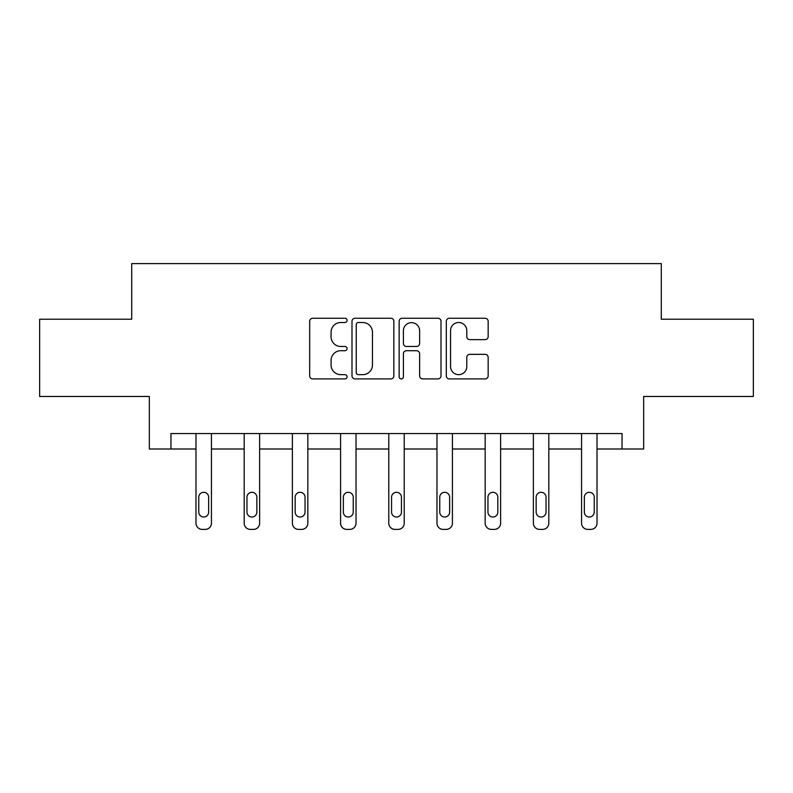 <?xml version="1.0" encoding="UTF-8"?>
<svg xmlns="http://www.w3.org/2000/svg" width="793" height="793" viewBox="0 0 793 793"><rect width="100%" height="100%" fill="white"/><g stroke="black" fill="none" stroke-linecap="round" stroke-linejoin="round"><path stroke-width="1.19" d="M347.066 320.372A2.121 2.121 0 0 0 344.945 318.251L312.72 318.251A3.033 3.033 0 0 0 309.686 321.284L309.686 375.872A3.033 3.033 0 0 0 312.72 378.905L344.945 378.905A2.121 2.121 0 0 0 347.066 376.784A2.121 2.121 0 0 0 344.945 374.663L340.772 374.663A9.704 9.704 0 0 1 331.068 364.958L331.068 360.409A9.704 9.704 0 0 1 340.772 350.704L344.945 350.704A2.121 2.121 0 0 0 347.066 348.583A2.121 2.121 0 0 0 344.945 346.462L340.772 346.462A9.704 9.704 0 0 1 331.068 336.757L331.068 332.208A9.704 9.704 0 0 1 340.772 322.503L344.945 322.503A2.121 2.121 0 0 0 347.066 320.372M485.128 339.632A3.033 3.033 0 0 0 488.161 336.599L488.161 321.284A3.033 3.033 0 0 0 485.128 318.251L449.344 318.251A3.033 3.033 0 0 0 446.31 321.284L446.31 375.872A3.033 3.033 0 0 0 449.344 378.905L485.128 378.905A3.033 3.033 0 0 0 488.161 375.872L488.161 357.375A3.033 3.033 0 0 0 485.128 354.342L469.813 354.342A3.033 3.033 0 0 0 466.78 357.375L466.78 366.544A8.108 8.108 0 0 1 458.671 374.663A8.108 8.108 0 0 1 450.553 366.544L450.553 330.612A8.108 8.108 0 0 1 458.671 322.503A8.108 8.108 0 0 1 466.78 330.612L466.78 336.599A3.033 3.033 0 0 0 469.813 339.632L485.128 339.632M622.039 448.997L643.668 448.997L643.668 396.47L753.35 396.47L753.35 319.232L661.283 319.232L661.283 263.613L131.717 263.613L131.717 319.232L39.65 319.232L39.65 396.47L149.332 396.47L149.332 448.997L195.98 448.997L195.98 523.202A6.175 6.175 0 0 0 202.165 529.387L205.248 529.387A6.175 6.175 0 0 0 211.434 523.202L211.434 448.997L244.185 448.997L244.185 523.202A6.175 6.175 0 0 0 250.36 529.387L253.453 529.387A6.175 6.175 0 0 0 259.628 523.202L259.628 448.997L292.379 448.997L292.379 523.202A6.175 6.175 0 0 0 298.555 529.387L301.647 529.387A6.175 6.175 0 0 0 307.833 523.202L307.833 448.997L340.574 448.997L340.574 523.202A6.175 6.175 0 0 0 346.759 529.387L349.852 529.387A6.175 6.175 0 0 0 356.027 523.202L356.027 448.997L388.778 448.997L388.778 523.202A6.175 6.175 0 0 0 394.954 529.387L398.046 529.387A6.175 6.175 0 0 0 404.222 523.202L404.222 448.997L436.973 448.997L436.973 523.202A6.175 6.175 0 0 0 443.148 529.387L446.241 529.387A6.175 6.175 0 0 0 452.426 523.202L452.426 448.997L485.167 448.997L485.167 523.202A6.175 6.175 0 0 0 491.353 529.387L494.445 529.387A6.175 6.175 0 0 0 500.621 523.202L500.621 448.997L533.372 448.997L533.372 523.202A6.175 6.175 0 0 0 539.547 529.387L542.64 529.387A6.175 6.175 0 0 0 548.815 523.202L548.815 448.997L581.566 448.997L581.566 523.202A6.175 6.175 0 0 0 587.752 529.387L590.835 529.387A6.175 6.175 0 0 0 597.02 523.202L597.02 448.997L622.039 448.997L622.039 433.543L170.961 433.543L170.961 448.997M393.843 321.284A3.033 3.033 0 0 0 390.81 318.251L355.026 318.251A3.033 3.033 0 0 0 351.993 321.284L351.993 375.872A3.033 3.033 0 0 0 355.026 378.905L390.81 378.905A3.033 3.033 0 0 0 393.843 375.872L393.843 321.284M402.19 318.251L437.974 318.251A3.033 3.033 0 0 1 441.007 321.284L441.007 375.872A3.033 3.033 0 0 1 437.974 378.905L422.659 378.905A3.033 3.033 0 0 1 419.626 375.872L419.626 353.737A3.033 3.033 0 0 0 416.593 350.704L406.432 350.704A3.033 3.033 0 0 0 403.399 353.737L403.399 376.784A2.121 2.121 0 0 1 401.278 378.905A2.121 2.121 0 0 1 399.157 376.784L399.157 321.284A3.033 3.033 0 0 1 402.19 318.251M358.367 322.503A2.121 2.121 0 0 0 356.245 324.624L356.245 372.541A2.121 2.121 0 0 0 358.367 374.663L362.758 374.663A9.704 9.704 0 0 0 372.462 364.958L372.462 332.208A9.704 9.704 0 0 0 362.758 322.503L358.367 322.503M419.626 330.76A8.108 8.108 0 0 0 411.508 322.652A8.108 8.108 0 0 0 403.399 330.76L403.399 343.428A3.033 3.033 0 0 0 406.432 346.462L416.593 346.462A3.033 3.033 0 0 0 419.626 343.428L419.626 330.76M211.434 433.543L211.434 523.202M195.98 433.543L195.98 523.202M208.648 512.08A4.946 4.946 0 0 1 203.712 517.026A4.946 4.946 0 0 1 198.765 512.08L198.765 497.251A4.946 4.946 0 0 1 203.712 492.304A4.946 4.946 0 0 1 208.648 497.251L208.648 512.08M202.165 529.387L205.248 529.387M259.628 433.543L259.628 523.202M244.185 433.543L244.185 523.202M256.853 512.08A4.946 4.946 0 0 1 251.906 517.026A4.946 4.946 0 0 1 246.96 512.08L246.96 497.251A4.946 4.946 0 0 1 251.906 492.304A4.946 4.946 0 0 1 256.853 497.251L256.853 512.08M250.36 529.387L253.453 529.387M307.833 433.543L307.833 523.202M292.379 433.543L292.379 523.202M305.047 512.08A4.946 4.946 0 0 1 300.101 517.026A4.946 4.946 0 0 1 295.165 512.08L295.165 497.251A4.946 4.946 0 0 1 300.101 492.304A4.946 4.946 0 0 1 305.047 497.251L305.047 512.08M298.555 529.387L301.647 529.387M356.027 433.543L356.027 523.202M340.574 433.543L340.574 523.202M353.242 512.08A4.946 4.946 0 0 1 348.305 517.026A4.946 4.946 0 0 1 343.359 512.08L343.359 497.251A4.946 4.946 0 0 1 348.305 492.304A4.946 4.946 0 0 1 353.242 497.251L353.242 512.08M346.759 529.387L349.852 529.387M404.222 433.543L404.222 523.202M388.778 433.543L388.778 523.202M401.446 512.08A4.946 4.946 0 0 1 396.5 517.026A4.946 4.946 0 0 1 391.554 512.08L391.554 497.251A4.946 4.946 0 0 1 396.5 492.304A4.946 4.946 0 0 1 401.446 497.251L401.446 512.08M394.954 529.387L398.046 529.387M452.426 433.543L452.426 523.202M436.973 433.543L436.973 523.202M449.641 512.08A4.946 4.946 0 0 1 444.695 517.026A4.946 4.946 0 0 1 439.758 512.08L439.758 497.251A4.946 4.946 0 0 1 444.695 492.304A4.946 4.946 0 0 1 449.641 497.251L449.641 512.08M443.148 529.387L446.241 529.387M500.621 433.543L500.621 523.202M485.167 433.543L485.167 523.202M497.835 512.08A4.946 4.946 0 0 1 492.899 517.026A4.946 4.946 0 0 1 487.953 512.08L487.953 497.251A4.946 4.946 0 0 1 492.899 492.304A4.946 4.946 0 0 1 497.835 497.251L497.835 512.08M491.353 529.387L494.445 529.387M548.815 433.543L548.815 523.202M533.372 433.543L533.372 523.202M546.04 512.08A4.946 4.946 0 0 1 541.094 517.026A4.946 4.946 0 0 1 536.147 512.08L536.147 497.251A4.946 4.946 0 0 1 541.094 492.304A4.946 4.946 0 0 1 546.04 497.251L546.04 512.08M539.547 529.387L542.64 529.387M597.02 433.543L597.02 523.202M581.566 433.543L581.566 523.202M594.235 512.08A4.946 4.946 0 0 1 589.288 517.026A4.946 4.946 0 0 1 584.352 512.08L584.352 497.251A4.946 4.946 0 0 1 589.288 492.304A4.946 4.946 0 0 1 594.235 497.251L594.235 512.08M587.752 529.387L590.835 529.387"/></g></svg>
